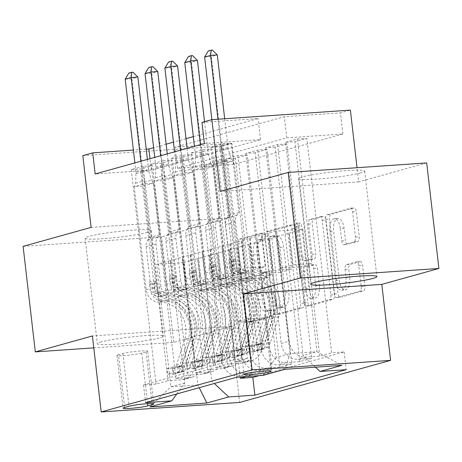 <?xml version="1.0" encoding="UTF-8"?>
<svg xmlns="http://www.w3.org/2000/svg" width="462" height="462" viewBox="0 0 462 462"><rect width="100%" height="100%" fill="white"/><g stroke="black" fill="none" stroke-linecap="round" stroke-linejoin="round"><path stroke-width="0.35" stroke-dasharray="2.31 1.73" d="M274.399 312.705A2.928 1.392 86.1 0 1 273.371 315.985L252.662 321.76A4.187 1.992 86.1 0 1 252.471 321.795A4.187 1.992 86.1 0 1 250.237 318.162L241.603 243.578A4.187 1.992 86.1 0 1 243.076 238.889L263.785 233.114A2.928 1.392 86.1 0 1 263.918 233.091A2.928 1.392 86.1 0 1 265.483 235.637A2.928 1.392 86.1 0 1 264.455 238.918L261.775 239.662A13.398 6.37 86.1 0 0 257.074 254.66L257.79 260.88A13.398 6.37 86.1 0 0 264.945 272.505A13.398 6.37 86.1 0 0 265.563 272.395L268.243 271.65A2.928 1.392 86.1 0 1 268.376 271.627A2.928 1.392 86.1 0 1 269.941 274.168A2.928 1.392 86.1 0 1 268.913 277.454L266.233 278.199A13.398 6.37 86.1 0 0 261.532 293.197L262.249 299.411A13.398 6.37 86.1 0 0 269.404 311.042A13.398 6.37 86.1 0 0 270.022 310.932L272.701 310.187A2.928 1.392 86.1 0 1 272.834 310.164A2.928 1.392 86.1 0 1 274.399 312.705M258.033 239.922A13.398 6.37 86.1 0 0 253.326 254.92L254.048 261.134A13.398 6.37 86.1 0 0 261.203 272.759A13.398 6.37 86.1 0 0 261.821 272.655L264.501 271.91A2.928 1.392 86.1 0 1 264.634 271.887A2.928 1.392 86.1 0 1 266.199 274.428A2.928 1.392 86.1 0 1 265.171 277.708L262.491 278.459A13.398 6.37 86.1 0 0 257.79 293.457L258.506 299.671A13.398 6.37 86.1 0 0 265.662 311.296A13.398 6.37 86.1 0 0 266.279 311.192L268.959 310.441A2.928 1.392 86.1 0 1 269.092 310.418A2.928 1.392 86.1 0 1 270.657 312.965A2.928 1.392 86.1 0 1 269.629 316.245L248.92 322.02A4.187 1.992 86.1 0 1 248.729 322.049A4.187 1.992 86.1 0 1 246.494 318.416L237.861 243.832A4.187 1.992 86.1 0 1 239.333 239.149L260.042 233.374A2.928 1.392 86.1 0 1 260.175 233.35A2.928 1.392 86.1 0 1 261.74 235.891A2.928 1.392 86.1 0 1 260.712 239.172L258.033 239.922L261.775 239.662M360.822 172.875A33.27 2.859 -6.6 0 1 323.804 178.575A33.27 2.859 -6.6 0 1 298.579 178.707A33.27 2.859 -6.6 0 1 302.431 176.888A33.27 2.859 -6.6 0 1 339.449 171.188A33.27 2.859 -6.6 0 1 364.674 171.061A33.27 2.859 -6.6 0 1 360.822 172.875M101.178 341.938A33.27 2.859 173.4 0 0 97.326 343.757A33.27 2.859 173.4 0 0 122.551 343.624A33.27 2.859 173.4 0 0 159.569 337.924A33.27 2.859 173.4 0 0 163.421 336.105A33.27 2.859 173.4 0 0 138.196 336.238A33.27 2.859 173.4 0 0 101.178 341.938M147.361 232.392A33.27 2.859 -6.6 0 1 110.343 238.086A33.27 2.859 -6.6 0 1 85.112 238.219A33.27 2.859 -6.6 0 1 88.964 236.4A33.27 2.859 -6.6 0 1 125.982 230.705A33.27 2.859 -6.6 0 1 151.213 230.573A33.27 2.859 -6.6 0 1 147.361 232.392M239.472 320.899A13.646 1.172 173.4 0 0 237.895 321.644A13.646 1.172 173.4 0 0 248.244 321.587A13.646 1.172 173.4 0 0 263.427 319.254A13.646 1.172 173.4 0 0 265.009 318.503A13.646 1.172 173.4 0 0 254.66 318.561A13.646 1.172 173.4 0 0 239.472 320.899M360.089 261.654A4.187 1.992 86.1 0 1 360.285 261.625A4.187 1.992 86.1 0 1 362.52 265.257L364.94 286.18A4.187 1.992 86.1 0 1 363.473 290.869L340.471 297.28A4.187 1.992 86.1 0 1 340.28 297.314A4.187 1.992 86.1 0 1 338.04 293.682L329.412 219.098A4.187 1.992 86.1 0 1 330.884 214.408L353.88 207.998A4.187 1.992 86.1 0 1 354.077 207.964A4.187 1.992 86.1 0 1 356.312 211.596L359.234 236.873A4.187 1.992 86.1 0 1 357.767 241.557L347.921 244.306A4.187 1.992 86.1 0 1 347.73 244.334A4.187 1.992 86.1 0 1 345.495 240.702L344.046 228.17A11.198 5.325 86.1 0 0 338.063 218.451A11.198 5.325 86.1 0 0 333.616 231.075L339.299 280.18A11.198 5.325 86.1 0 0 345.276 289.899A11.198 5.325 86.1 0 0 349.722 277.269L348.775 269.086A4.187 1.992 86.1 0 1 350.248 264.403L360.089 261.654L356.346 261.914A4.187 1.992 86.1 0 1 356.537 261.879A4.187 1.992 86.1 0 1 358.778 265.511L361.197 286.44A4.187 1.992 86.1 0 1 359.725 291.124L336.729 297.54A4.187 1.992 86.1 0 1 336.532 297.568A4.187 1.992 86.1 0 1 334.297 293.936L325.67 219.352A4.187 1.992 86.1 0 1 327.136 214.668L350.138 208.252A4.187 1.992 86.1 0 1 350.329 208.218A4.187 1.992 86.1 0 1 352.57 211.856L355.492 237.127A4.187 1.992 86.1 0 1 354.025 241.817L344.178 244.56A4.187 1.992 86.1 0 1 343.988 244.594A4.187 1.992 86.1 0 1 341.753 240.962L340.298 228.424L344.046 228.17M342.891 134.003L233.674 164.449L177.529 168.307L286.74 137.861L342.891 134.003L340.448 112.895L350.375 110.123M426.692 162.93L358.679 181.889L357.039 167.712M93.774 347.869L173.804 342.371L230.896 326.455L239.686 402.437M173.804 342.371L161.596 236.839L23.1 246.35M91.112 227.391L229.608 217.873L161.596 236.839M229.608 217.873L221.304 146.113L231.231 143.341L175.086 147.199L284.297 116.753L340.448 112.895M233.674 164.449L231.231 143.341M304.325 303.084A4.187 1.992 86.1 0 1 302.853 307.767L279.851 314.177A4.187 1.992 86.1 0 1 279.66 314.212A4.187 1.992 86.1 0 1 277.425 310.579L268.797 235.995A4.187 1.992 86.1 0 1 270.264 231.306L293.266 224.896A4.187 1.992 86.1 0 1 293.457 224.861A4.187 1.992 86.1 0 1 295.692 228.499L304.325 303.084L300.577 303.338A4.187 1.992 86.1 0 1 299.11 308.027L276.109 314.437A4.187 1.992 86.1 0 1 275.918 314.472A4.187 1.992 86.1 0 1 273.683 310.839L265.049 236.255A4.187 1.992 86.1 0 1 266.522 231.566L289.524 225.156A4.187 1.992 86.1 0 1 289.714 225.121A4.187 1.992 86.1 0 1 291.949 228.754L300.577 303.338M310.164 305.728L333.16 299.318A4.187 1.992 86.1 0 0 334.632 294.629L326.005 220.045A4.187 1.992 86.1 0 0 323.764 216.412A4.187 1.992 86.1 0 0 323.573 216.447L313.733 219.19A4.187 1.992 86.1 0 0 312.26 223.879L315.76 254.123A4.187 1.992 86.1 0 1 314.293 258.812L307.761 260.632A4.187 1.992 86.1 0 1 307.571 260.666A4.187 1.992 86.1 0 1 305.33 257.034L301.686 225.543A2.928 1.392 86.1 0 0 300.121 222.996A2.928 1.392 86.1 0 0 298.96 226.305L307.732 302.131A4.187 1.992 86.1 0 0 309.967 305.763A4.187 1.992 86.1 0 0 310.164 305.728L306.422 305.988L329.418 299.572L333.16 299.318M222.597 144.144L247.407 358.587L235.493 361.908L210.678 147.465L222.597 144.144L231.953 143.497L220.039 146.824L210.678 147.465M202.737 149.676L227.552 364.125L215.633 367.446L190.823 153.003L202.737 149.676L212.093 149.035L200.179 152.356L190.823 153.003M182.883 155.215L207.692 369.664L195.778 372.984L170.969 158.535L182.883 155.215L192.238 154.574L180.324 157.894L170.969 158.535M175.924 378.517L151.109 164.074L163.022 160.753L187.838 375.196L175.924 378.517L189.582 377.581A17.059 14.934 74.4 0 0 192.209 377.131A17.059 14.934 74.4 0 0 202.604 359.667L190.488 254.978L182.172 257.219L185.834 288.877L166.932 290.176L152.524 165.644L140.61 168.965L131.254 169.606L143.168 166.285L152.524 165.644M240.13 376.957L215.471 163.825L227.385 160.499L252.2 374.948L246.569 376.518M260.141 372.73L235.331 158.287L247.245 154.966L272.054 369.409L260.141 372.73L246.477 373.671L238.536 375.883L252.2 374.948M280.001 367.198L255.186 152.749L267.1 149.428L291.915 363.877L280.001 367.198L266.337 368.133A17.059 14.934 -105.6 0 1 249.411 352.281L241.47 354.493A17.059 14.934 74.4 0 0 258.391 370.351L272.054 369.409M299.855 361.659L275.046 147.216L286.96 143.89L311.769 358.339L299.855 361.659L286.192 362.601A17.059 14.934 -105.6 0 1 269.265 346.743L261.325 348.954A17.059 14.934 74.4 0 0 278.251 364.813L291.915 363.877M227.552 364.125L241.21 363.184A17.059 14.934 74.4 0 0 243.838 362.734A17.059 14.934 74.4 0 0 254.233 345.27L242.117 240.581L241.742 240.61L245.409 272.268L226.501 273.568L212.093 149.035M235.493 361.908L249.157 360.972A17.059 14.934 -105.6 0 0 251.784 360.522A17.059 14.934 -105.6 0 0 262.173 343.058L250.063 238.369L242.117 240.581M207.692 369.664L221.356 368.722A17.059 14.934 74.4 0 0 223.983 368.272A17.059 14.934 74.4 0 0 234.373 350.808L222.262 246.119L221.887 246.142L225.548 277.806L206.647 279.1L192.238 154.574M215.633 367.446L229.296 366.51A17.059 14.934 -105.6 0 0 231.924 366.054A17.059 14.934 -105.6 0 0 242.319 348.596L230.203 243.901L222.262 246.119M187.838 375.196L201.496 374.26A17.059 14.934 74.4 0 0 204.129 373.81A17.059 14.934 74.4 0 0 214.518 356.346L202.402 251.651L202.027 251.68L205.694 283.339L186.792 284.638L172.384 160.106L160.464 163.427L151.109 164.074M195.778 372.984L209.442 372.043A17.059 14.934 -105.6 0 0 212.07 371.592A17.059 14.934 -105.6 0 0 222.459 354.129L210.349 249.44L202.402 251.651M215.471 163.825L206.116 164.466L218.029 161.146L227.385 160.499M235.331 158.287L225.97 158.928L237.884 155.607L247.245 154.966M255.186 152.749L245.83 153.396L257.744 150.069L267.1 149.428M275.046 147.216L265.685 147.857L277.598 144.537L286.96 143.89M285.545 142.319L297.459 138.998L306.814 138.357L294.9 141.678L285.545 142.319L299.954 266.851L281.046 268.151L277.385 236.492L277.009 236.515L289.125 341.204L281.179 343.422A17.059 14.934 74.4 0 0 298.106 359.28L311.769 358.339M204.395 143.515L260.539 139.657L151.328 170.108L95.178 173.966M163.022 160.753L172.384 160.106M265.685 147.857L280.093 272.389L261.192 273.689L257.53 242.024L269.444 238.704L269.069 238.733L281.179 343.422M269.069 238.733L277.009 236.515M245.83 153.396L260.239 277.922L241.337 279.221L237.67 247.563L249.584 244.242L249.209 244.265L261.325 348.954M249.209 244.265L257.155 242.053L269.265 346.743M225.97 158.928L240.379 283.46L221.477 284.759L217.816 253.101L229.73 249.775L229.354 249.803L241.47 354.493M229.354 249.803L237.295 247.586L249.411 352.281M143.168 166.285L167.977 380.734L181.641 379.793A17.059 14.934 74.4 0 0 184.269 379.342A17.059 14.934 74.4 0 0 194.658 361.879L182.548 257.19M206.116 164.466L220.524 288.998L201.623 290.298L197.955 258.633L217.44 253.124L229.55 357.813A17.059 14.934 74.4 0 0 246.477 373.671M209.5 255.336L221.61 360.031A17.059 14.934 74.4 0 0 238.536 375.883M259.107 375.658L344.167 351.94L331.629 352.801L306.814 138.357M289.125 341.204A17.059 14.934 -105.6 0 0 306.052 357.062L319.716 356.127L331.629 352.801M247.407 358.587L234.869 359.448L143.526 384.915L156.064 384.055L167.977 380.734M277.385 236.492L302.824 229.319L275.878 231.167L290.038 353.592L276.137 357.467L261.977 235.048L261.602 235.071L265.263 266.73L246.362 268.029L231.953 143.497M275.878 231.167L261.977 235.048M176.796 393.942L184.794 382.934L170.634 260.51L156.733 264.385L170.894 386.809L197.846 384.956L211.746 381.081L214.31 383.483M184.794 382.934L170.894 386.809L149.936 406.935M156.733 264.385L183.685 262.537L197.846 384.956L199.209 387.693M183.685 262.537L197.58 258.662L211.746 381.081M82.808 155.625L221.304 146.113M146.223 149.186L133.385 150.063M201.952 122.407L258.096 118.549L193.324 136.613M186.001 138.652L173.464 142.146M166.141 144.19L153.609 147.684M302.824 229.319L316.99 351.738L290.038 353.592L284.962 369.288M288.923 233.195L303.089 355.613L316.99 351.738L341.857 365.378M250.063 238.369L261.602 235.071M230.203 243.901L241.742 240.61M210.349 249.44L221.887 246.142M190.488 254.978L202.027 251.68M170.634 260.51L182.172 257.219M197.955 258.633L197.58 258.662M217.816 253.101L217.44 253.124M237.67 247.563L237.295 247.586M257.53 242.024L257.155 242.053M177.529 168.307L175.086 147.199M286.74 137.861L284.297 116.753M151.328 170.108L150.006 158.68M260.539 139.657L258.096 118.549M170.259 260.539L173.92 292.198L155.018 293.497L166.932 290.176M173.92 292.198L185.834 288.877M131.254 169.606L156.064 384.055M143.526 384.915L145.576 402.645M155.018 293.497L140.61 168.965M218.029 161.146L232.438 285.672L213.536 286.971L209.869 255.313M201.623 290.298L213.536 286.971M220.524 288.998L232.438 285.672M319.716 356.127L294.9 141.678M190.113 255.001L193.78 286.659L205.694 283.339M193.78 286.659L174.873 287.959L186.792 284.638M174.873 287.959L160.464 163.427M237.884 155.607L252.292 280.139L233.391 281.439L229.73 249.775M221.477 284.759L233.391 281.439M240.379 283.46L252.292 280.139M241.337 279.221L253.251 275.901L249.584 244.242M260.239 277.922L272.153 274.601L253.251 275.901M257.744 150.069L272.153 274.601M209.973 249.463L213.635 281.127L194.733 282.426L180.324 157.894M194.733 282.426L206.647 279.1M213.635 281.127L225.548 277.806M261.192 273.689L273.106 270.362L269.444 238.704M280.093 272.389L292.007 269.069L273.106 270.362M277.598 144.537L292.007 269.069M229.828 243.93L233.495 275.589L214.587 276.888L200.179 152.356M214.587 276.888L226.501 273.568M233.495 275.589L245.409 272.268M281.046 268.151L292.966 264.83L289.299 233.166M299.954 266.851L311.867 263.531L292.966 264.83M344.167 351.94L346.217 369.669M315.454 367.198L303.089 355.613M297.459 138.998L311.867 263.531M249.688 238.392L253.349 270.051L234.448 271.35L220.039 146.824M276.137 357.467L263.121 375.381M234.869 359.448L236.919 377.183M234.448 271.35L246.362 268.029M253.349 270.051L265.263 266.73M118.52 354.695A13.225 1.138 173.4 0 0 116.99 355.422A13.225 1.138 173.4 0 0 127.015 355.365A13.225 1.138 173.4 0 0 141.73 353.101L146.096 351.882A13.225 1.138 173.4 0 0 147.626 351.16A13.225 1.138 173.4 0 0 137.601 351.212A13.225 1.138 173.4 0 0 122.886 353.482L118.52 354.695L124.625 407.467M230.896 326.455L92.4 335.966M358.679 181.889L220.183 191.407M281.323 307.779A2.928 1.392 86.1 0 1 281.191 307.808A2.928 1.392 86.1 0 1 279.625 305.261L272.049 239.795A2.928 1.392 86.1 0 1 273.082 236.509L275.906 235.724A13.398 6.37 86.1 0 1 276.524 235.62A13.398 6.37 86.1 0 1 283.68 247.245L288.854 291.996A13.398 6.37 86.1 0 1 284.153 306.993L281.323 307.779L277.581 308.038A2.928 1.392 86.1 0 1 277.448 308.062A2.928 1.392 86.1 0 1 275.883 305.521L279.625 305.261M277.581 308.038L280.411 307.253A13.398 6.37 86.1 0 0 285.112 292.25L279.932 247.499A13.398 6.37 86.1 0 0 272.776 235.874A13.398 6.37 86.1 0 0 272.164 235.984L269.334 236.769A2.928 1.392 86.1 0 0 268.307 240.049L275.883 305.521M306.422 305.988A4.187 1.992 86.1 0 1 306.225 306.023A4.187 1.992 86.1 0 1 303.99 302.385L295.218 226.559A2.928 1.392 86.1 0 1 296.379 223.256A2.928 1.392 86.1 0 1 297.944 225.797L301.588 257.288A4.187 1.992 86.1 0 0 303.823 260.926A4.187 1.992 86.1 0 0 304.019 260.891L310.545 259.072A4.187 1.992 86.1 0 0 312.017 254.383L308.518 224.134A4.187 1.992 86.1 0 1 309.985 219.45L319.831 216.701A4.187 1.992 86.1 0 1 320.022 216.672A4.187 1.992 86.1 0 1 322.257 220.305L330.89 294.889A4.187 1.992 86.1 0 1 329.418 299.572M319.392 285.516A11.198 5.325 86.1 0 1 314.945 298.14A11.198 5.325 86.1 0 1 308.963 288.421L306.964 271.119A4.187 1.992 86.1 0 1 308.431 266.435L314.963 264.616A4.187 1.992 86.1 0 1 315.153 264.582A4.187 1.992 86.1 0 1 317.388 268.214L319.392 285.516L315.65 285.77A11.198 5.325 86.1 0 1 311.203 298.394A11.198 5.325 86.1 0 1 305.22 288.675L308.963 288.421M315.65 285.77L313.646 268.474A4.187 1.992 86.1 0 0 311.411 264.836A4.187 1.992 86.1 0 0 311.221 264.87L304.689 266.69A4.187 1.992 86.1 0 0 303.222 271.379L305.22 288.675M340.298 228.424A11.198 5.325 86.1 0 0 334.321 218.705A11.198 5.325 86.1 0 0 329.874 231.335L335.556 280.434A11.198 5.325 86.1 0 0 341.534 290.153A11.198 5.325 86.1 0 0 345.98 277.529L345.033 269.346A4.187 1.992 86.1 0 1 346.506 264.657L356.346 261.914M173.568 372.464L172.932 366.978L182.403 365.904L183.039 371.396L173.568 372.464L167.608 374.128L173.111 374.162L172.476 368.676A5.758 5.042 74.4 0 0 173.175 368.537A5.758 5.042 74.4 0 0 176.444 365.24L184.667 339.558A27.085 23.712 74.4 0 0 159.309 302.148L163.08 301.097A13.438 11.764 -105.6 0 1 149.936 288.6L149.451 284.367A2.558 1.219 86.1 0 1 150.346 281.502A2.558 1.219 86.1 0 1 150.468 281.485A2.558 1.219 86.1 0 1 151.831 283.703L152.321 287.936A13.438 11.764 74.4 0 0 165.465 300.433L169.236 299.382A13.438 11.764 -105.6 0 1 156.092 286.885L144.173 183.87L153.534 183.229L143.607 185.995L149.561 237.497L147.73 240.021A9.269 8.114 74.4 0 0 146.096 246.673L151.034 289.316A7.889 6.907 -105.6 0 0 158.749 296.656A32.629 28.563 74.4 0 1 189.299 341.724L181.075 367.406A11.302 9.893 74.4 0 1 174.665 373.879L179.631 372.401A11.302 9.893 74.4 0 0 184.846 366.354L193.07 340.673A32.629 28.563 74.4 0 0 162.526 295.605L158.749 296.656M183.039 371.396A11.302 9.893 74.4 0 0 184.592 371.113A11.302 9.893 74.4 0 0 191.002 364.639L199.226 338.958A32.629 28.563 74.4 0 0 168.682 293.89L164.905 294.941A7.889 6.907 -105.6 0 1 157.19 287.601L156.699 283.368A2.558 1.219 -93.9 0 0 155.33 281.15A2.558 1.219 -93.9 0 0 155.215 281.167A2.558 1.219 -93.9 0 0 154.314 284.032L154.805 288.265A7.889 6.907 74.4 0 0 162.526 295.605M173.111 374.162A11.302 9.893 74.4 0 0 174.665 373.879M159.309 302.148A13.438 11.764 -105.6 0 1 146.165 289.651L134.246 186.642L143.607 185.995L142.406 182.744L142.723 172.909A4.268 2.027 -93.9 0 0 142.671 171.604L131.924 78.731L137.878 77.073M182.403 365.904A5.758 5.042 74.4 0 0 183.102 365.771A5.758 5.042 74.4 0 0 186.371 362.474L194.594 336.792A27.085 23.712 74.4 0 0 169.236 299.382M168.682 293.89A7.889 6.907 -105.6 0 1 160.961 286.55L156.029 243.901A9.269 8.114 -105.6 0 1 157.657 237.254L159.494 234.731L153.534 183.229L151.374 180.244L142.406 182.744M172.932 366.978L166.978 368.636L167.608 374.128M172.476 368.676L166.978 368.636M140.829 161.238L141.886 170.403A4.268 2.027 -93.9 0 0 142.129 171.656L144.635 180.706L144.173 183.87L134.246 186.642L135.666 183.206L135.984 173.371A4.268 2.027 -93.9 0 0 135.932 172.066L134.869 162.895M164.905 294.941A32.629 28.563 -105.6 0 1 195.455 340.009L187.231 365.69A11.302 9.893 -105.6 0 1 182.016 371.737L178.632 372.77M163.08 301.097A27.085 23.712 -105.6 0 1 188.438 338.507L180.215 364.189A5.758 5.042 -105.6 0 1 178.927 366.326L177.697 367.278L178.563 367.042L181.312 365.661A5.758 5.042 74.4 0 0 182.594 363.525L190.818 337.843A27.085 23.712 74.4 0 0 165.465 300.433M159.494 234.731L149.561 237.497M147.407 159.402L148.625 169.941A4.268 2.027 -93.9 0 0 148.868 171.194L151.374 180.244M132.946 72.193L128.846 73.1M125.185 79.193L131.924 78.731L129.972 73.019M193.428 366.926L192.793 361.44L202.264 360.372L202.899 365.858L193.428 366.926L187.468 368.589L192.966 368.63L192.331 363.138A5.758 5.042 74.4 0 0 193.035 362.999A5.758 5.042 74.4 0 0 196.298 359.707L204.522 334.02A27.085 23.712 74.4 0 0 179.164 296.616L182.94 295.565A13.438 11.764 -105.6 0 1 169.797 283.062L169.306 278.834A2.558 1.219 86.1 0 1 170.207 275.964A2.558 1.219 86.1 0 1 170.322 275.947A2.558 1.219 86.1 0 1 171.691 278.17L172.182 282.397A13.438 11.764 74.4 0 0 185.32 294.9L189.097 293.844A13.438 11.764 -105.6 0 1 175.953 281.346L164.033 178.338L173.389 177.691L163.461 180.463L169.421 231.959L167.585 234.488A9.269 8.114 74.4 0 0 165.956 241.135L170.888 283.784A7.889 6.907 -105.6 0 0 178.609 291.124A32.629 28.563 74.4 0 1 209.153 336.186L200.93 361.873A11.302 9.893 74.4 0 1 194.525 368.341L199.486 366.863A11.302 9.893 74.4 0 0 204.706 360.816L212.93 335.135A32.629 28.563 74.4 0 0 182.38 290.072L178.609 291.124M202.899 365.858A11.302 9.893 74.4 0 0 204.452 365.575A11.302 9.893 74.4 0 0 210.857 359.101L219.086 333.42A32.629 28.563 74.4 0 0 188.536 288.352L184.765 289.408A7.889 6.907 -105.6 0 1 177.044 282.063L176.553 277.835A2.558 1.219 -93.9 0 0 175.19 275.612A2.558 1.219 -93.9 0 0 175.069 275.635A2.558 1.219 -93.9 0 0 174.174 278.499L174.665 282.727A7.889 6.907 74.4 0 0 182.38 290.072M192.966 368.63A11.302 9.893 74.4 0 0 194.525 368.341M179.164 296.616A13.438 11.764 -105.6 0 1 166.025 284.118L154.106 181.104L163.461 180.463L162.26 177.206L162.578 167.371A4.268 2.027 -93.9 0 0 162.526 166.066L151.779 73.198L157.738 71.535M202.264 360.372A5.758 5.042 74.4 0 0 202.962 360.233A5.758 5.042 74.4 0 0 206.225 356.935L214.449 331.254A27.085 23.712 74.4 0 0 189.097 293.844M188.536 288.352A7.889 6.907 -105.6 0 1 180.815 281.012L175.883 238.369A9.269 8.114 -105.6 0 1 177.518 231.716L179.348 229.192L173.389 177.691L171.229 174.711L162.26 177.206M192.793 361.44L186.833 363.103L187.468 368.589M192.331 363.138L186.833 363.103M160.684 155.7L161.746 164.87A4.268 2.027 -93.9 0 0 161.989 166.124L164.489 175.173L164.033 178.338L154.106 181.104L155.521 177.674L155.844 167.833A4.268 2.027 -93.9 0 0 155.786 166.528L154.73 157.363M184.765 289.408A32.629 28.563 -105.6 0 1 215.309 334.471L207.086 360.152A11.302 9.893 -105.6 0 1 201.871 366.199L198.493 367.238M182.94 295.565A27.085 23.712 -105.6 0 1 208.293 332.969L200.069 358.651A5.758 5.042 -105.6 0 1 198.787 360.787L197.574 361.74L201.166 360.123A5.758 5.042 74.4 0 0 202.454 357.986L210.678 332.305A27.085 23.712 74.4 0 0 185.32 294.9M179.348 229.192L169.421 231.959M167.261 153.869L168.486 164.403A4.268 2.027 -93.9 0 0 168.722 165.656L171.229 174.711M152.807 66.655L148.706 67.562M145.045 73.66L151.779 73.198L149.827 67.487M213.282 361.394L212.647 355.907L222.118 354.833L222.753 360.325L213.282 361.394L207.322 363.051L212.826 363.092L212.191 357.6A5.758 5.042 74.4 0 0 212.89 357.467A5.758 5.042 74.4 0 0 216.152 354.169L224.382 328.488A27.085 23.712 74.4 0 0 199.024 291.077L202.795 290.026A13.438 11.764 -105.6 0 1 189.651 277.529L189.166 273.296A2.558 1.219 86.1 0 1 190.061 270.432A2.558 1.219 86.1 0 1 190.182 270.409A2.558 1.219 86.1 0 1 191.545 272.632L192.036 276.865A13.438 11.764 74.4 0 0 205.18 289.362L208.951 288.311A13.438 11.764 -105.6 0 1 195.807 275.814L183.888 172.8L193.249 172.159L183.322 174.925L189.276 226.426L187.445 228.95A9.269 8.114 74.4 0 0 185.811 235.597L190.748 278.245A7.889 6.907 -105.6 0 0 198.464 285.585A32.629 28.563 74.4 0 1 229.013 330.653L220.79 356.335A11.302 9.893 74.4 0 1 214.38 362.809L219.346 361.324A11.302 9.893 74.4 0 0 224.561 355.284L232.784 329.602A32.629 28.563 74.4 0 0 202.24 284.534L198.464 285.585M222.753 360.325A11.302 9.893 74.4 0 0 224.307 360.037A11.302 9.893 74.4 0 0 230.717 353.569L238.941 327.887A32.629 28.563 74.4 0 0 208.397 282.819L204.62 283.87A7.889 6.907 -105.6 0 1 196.904 276.53L196.414 272.297A2.558 1.219 -93.9 0 0 195.045 270.074A2.558 1.219 -93.9 0 0 194.929 270.097A2.558 1.219 -93.9 0 0 194.028 272.961L194.519 277.194A7.889 6.907 74.4 0 0 202.24 284.534M212.826 363.092A11.302 9.893 74.4 0 0 214.38 362.809M199.024 291.077A13.438 11.764 -105.6 0 1 185.88 278.58L173.96 175.566L183.322 174.925L182.12 171.673L182.438 161.833A4.268 2.027 -93.9 0 0 182.38 160.528L171.639 67.66L177.593 65.997M222.118 354.833A5.758 5.042 74.4 0 0 222.817 354.701A5.758 5.042 74.4 0 0 226.085 351.403L234.309 325.716A27.085 23.712 74.4 0 0 208.951 288.311M208.397 282.819A7.889 6.907 -105.6 0 1 200.675 275.479L195.738 232.831A9.269 8.114 -105.6 0 1 197.372 226.184L199.209 223.66L193.249 172.159L191.089 169.173L182.12 171.673M212.647 355.907L206.687 357.565L207.322 363.051M212.191 357.6L206.687 357.565M180.544 150.167L181.601 159.332A4.268 2.027 -93.9 0 0 181.843 160.585L184.35 169.635L183.888 172.8L173.96 175.566L175.381 172.135L175.699 162.301A4.268 2.027 -93.9 0 0 175.647 160.995L174.584 151.825M204.62 283.87A32.629 28.563 -105.6 0 1 235.17 328.938L226.946 354.62A11.302 9.893 -105.6 0 1 221.731 360.66L218.347 361.7M202.795 290.026A27.085 23.712 -105.6 0 1 228.153 327.437L219.929 353.118A5.758 5.042 -105.6 0 1 218.642 355.249L217.435 356.202L221.027 354.585A5.758 5.042 74.4 0 0 222.309 352.454L230.532 326.773A27.085 23.712 74.4 0 0 205.18 289.362M199.209 223.66L189.276 226.426M187.122 148.331L188.34 158.87A4.268 2.027 -93.9 0 0 188.583 160.123L191.089 169.173M172.661 61.117L168.561 62.029M164.899 68.122L171.639 67.66L169.687 61.948M233.137 355.856L232.507 350.369L241.978 349.295L242.614 354.787L233.137 355.856L227.183 357.519L232.681 357.553L232.045 352.067A5.758 5.042 74.4 0 0 232.75 351.928A5.758 5.042 74.4 0 0 236.013 348.631L244.236 322.95A27.085 23.712 74.4 0 0 218.878 285.539L222.655 284.488A13.438 11.764 -105.6 0 1 209.511 271.991L209.02 267.758A2.558 1.219 86.1 0 1 209.921 264.893A2.558 1.219 86.1 0 1 210.037 264.876A2.558 1.219 86.1 0 1 211.405 267.094L211.891 271.327A13.438 11.764 74.4 0 0 225.034 283.824L228.811 282.773A13.438 11.764 -105.6 0 1 215.667 270.276L203.748 167.261L213.103 166.62L203.176 169.387L209.136 220.888L207.299 223.412A9.269 8.114 74.4 0 0 205.671 230.064L210.603 272.707A7.889 6.907 -105.6 0 0 218.324 280.047A32.629 28.563 74.4 0 1 248.868 325.115L240.644 350.797A11.302 9.893 74.4 0 1 234.234 357.27L239.201 355.792A11.302 9.893 74.4 0 0 244.415 349.746L252.645 324.064A32.629 28.563 74.4 0 0 222.095 278.996L218.324 280.047M242.614 354.787A11.302 9.893 74.4 0 0 244.167 354.504A11.302 9.893 74.4 0 0 250.571 348.03L258.795 322.349A32.629 28.563 74.4 0 0 228.251 277.281L224.48 278.332A7.889 6.907 -105.6 0 1 216.759 270.992L216.268 266.759A2.558 1.219 -93.9 0 0 214.905 264.541A2.558 1.219 -93.9 0 0 214.784 264.559A2.558 1.219 -93.9 0 0 213.889 267.423L214.374 271.656A7.889 6.907 74.4 0 0 222.095 278.996M232.681 357.553A11.302 9.893 74.4 0 0 234.234 357.27M218.878 285.539A13.438 11.764 -105.6 0 1 205.74 273.042L193.821 170.033L203.176 169.387L201.975 166.135L202.292 156.3A4.268 2.027 -93.9 0 0 202.24 154.995L191.493 62.122L197.453 60.464M241.978 349.295A5.758 5.042 74.4 0 0 242.677 349.162A5.758 5.042 74.4 0 0 245.94 345.865L254.164 320.183A27.085 23.712 74.4 0 0 228.811 282.773M228.251 277.281A7.889 6.907 -105.6 0 1 220.53 269.941L215.598 227.292A9.269 8.114 -105.6 0 1 217.232 220.645L219.063 218.122L213.103 166.62L210.943 163.635L201.975 166.135M232.507 350.369L226.547 352.032L227.183 357.519M232.045 352.067L226.547 352.032M200.398 144.629L201.461 153.794A4.268 2.027 -93.9 0 0 201.703 155.047L204.204 164.097L203.748 167.261L193.821 170.033L195.235 166.597L195.559 156.762A4.268 2.027 -93.9 0 0 195.501 155.457L194.444 146.292M224.48 278.332A32.629 28.563 -105.6 0 1 255.024 323.4L246.8 349.081A11.302 9.893 -105.6 0 1 241.586 355.128L238.207 356.162M222.655 284.488A27.085 23.712 -105.6 0 1 248.007 321.899L239.784 347.58A5.758 5.042 -105.6 0 1 238.502 349.717L237.266 350.67L238.132 350.433L240.881 349.053A5.758 5.042 74.4 0 0 242.169 346.916L250.392 321.234A27.085 23.712 74.4 0 0 225.034 283.824M219.063 218.122L209.136 220.888M204.533 121.685L208.2 153.332A4.268 2.027 -93.9 0 0 208.437 154.585L210.943 163.635M192.521 55.584L188.421 56.491M184.76 62.584L191.493 62.122L189.541 56.416M252.997 350.323L252.362 344.831L261.833 343.763L262.468 349.249L252.997 350.323L247.037 351.98L252.541 352.021L251.905 346.529A5.758 5.042 74.4 0 0 252.604 346.396A5.758 5.042 74.4 0 0 255.867 343.099L264.091 317.411A27.085 23.712 74.4 0 0 238.738 280.007L242.51 278.956A13.438 11.764 -105.6 0 1 229.366 266.453L228.881 262.225A2.558 1.219 86.1 0 1 229.776 259.361A2.558 1.219 86.1 0 1 229.891 259.338A2.558 1.219 86.1 0 1 231.26 261.561L231.751 265.789A13.438 11.764 74.4 0 0 244.895 278.291L248.666 277.24A13.438 11.764 -105.6 0 1 235.522 264.738L223.602 161.729L232.963 161.082L223.036 163.854L228.99 215.356L227.16 217.879A9.269 8.114 74.4 0 0 225.525 224.526L230.463 267.175A7.889 6.907 -105.6 0 0 238.178 274.515A32.629 28.563 74.4 0 1 268.728 319.583L260.504 345.264A11.302 9.893 74.4 0 1 254.094 351.732L259.061 350.254A11.302 9.893 74.4 0 0 264.276 344.213L272.499 318.526A32.629 28.563 74.4 0 0 241.955 273.464L238.178 274.515M262.468 349.249A11.302 9.893 74.4 0 0 264.021 348.966A11.302 9.893 74.4 0 0 270.432 342.492L278.655 316.811A32.629 28.563 74.4 0 0 248.106 271.743L244.334 272.799A7.889 6.907 -105.6 0 1 236.619 265.459L236.128 261.226A2.558 1.219 -93.9 0 0 234.76 259.003A2.558 1.219 -93.9 0 0 234.644 259.026A2.558 1.219 -93.9 0 0 233.743 261.89L234.234 266.124A7.889 6.907 74.4 0 0 241.955 273.464M252.541 352.021A11.302 9.893 74.4 0 0 254.094 351.732M238.738 280.007A13.438 11.764 -105.6 0 1 225.595 267.51L213.675 164.495L223.036 163.854L221.835 160.603L222.153 150.762A4.268 2.027 -93.9 0 0 222.095 149.457L211.353 56.589L217.307 54.926M261.833 343.763A5.758 5.042 74.4 0 0 262.531 343.624A5.758 5.042 74.4 0 0 265.8 340.327L274.024 314.645A27.085 23.712 74.4 0 0 248.666 277.24M248.106 271.743A7.889 6.907 -105.6 0 1 240.39 264.403L235.453 221.76A9.269 8.114 -105.6 0 1 237.087 215.107L238.923 212.584L232.963 161.082L230.804 158.102L221.835 160.603M252.362 344.831L246.402 346.494L247.037 351.98M251.905 346.529L246.402 346.494M217.96 119.225L221.315 148.262A4.268 2.027 -93.9 0 0 221.558 149.515L224.064 158.564L223.602 161.729L213.675 164.495L215.096 161.065L215.413 151.224A4.268 2.027 -93.9 0 0 215.361 149.919L211.856 119.646M244.334 272.799A32.629 28.563 -105.6 0 1 274.884 317.862L266.661 343.543A11.302 9.893 -105.6 0 1 261.44 349.59L258.062 350.629M242.51 278.956A27.085 23.712 -105.6 0 1 267.868 316.36L259.644 342.042A5.758 5.042 -105.6 0 1 258.356 344.178L257.149 345.131L260.741 343.514A5.758 5.042 74.4 0 0 262.023 341.378L270.247 315.696A27.085 23.712 74.4 0 0 244.895 278.291M238.923 212.584L228.99 215.356M224.694 118.757L228.055 147.8A4.268 2.027 -93.9 0 0 228.297 149.053L230.804 158.102M212.376 50.046L208.275 50.953M204.614 57.051L211.353 56.589L209.402 50.878M269.629 316.245L273.371 315.985M260.712 239.172L264.455 238.918M265.171 277.708L268.913 277.454M262.173 343.058L254.233 345.27M242.319 348.596L234.373 350.808M222.459 354.129L214.518 356.346M202.604 359.667L194.658 361.879M229.55 357.813L221.61 360.031M306.052 357.062L298.106 359.28M286.192 362.601L278.251 364.813M266.337 368.133L258.391 370.351M189.582 377.581L181.641 379.793M209.442 372.043L201.496 374.26M229.296 366.51L221.356 368.722M249.157 360.972L241.21 363.184M141.73 353.101L147.58 403.678M122.886 353.482L128.996 406.248M146.096 351.882L152.079 403.574M266.279 311.192L270.022 310.932M258.506 299.671L262.249 299.411M257.79 293.457L261.532 293.197M262.491 278.459L266.233 278.199M264.501 271.91L268.243 271.65M261.821 272.655L265.563 272.395M254.048 261.134L257.79 260.88M253.326 254.92L257.074 254.66M260.042 233.374L263.785 233.114M239.333 239.149L243.076 238.889M237.861 243.832L241.603 243.578M246.494 318.416L250.237 318.162M248.92 322.02L252.662 321.76M268.959 310.441L272.701 310.187M291.949 228.754L295.692 228.499M289.524 225.156L293.266 224.896M266.522 231.566L270.264 231.306M265.049 236.255L268.797 235.995M273.683 310.839L277.425 310.579M276.109 314.437L279.851 314.177M299.11 308.027L302.853 307.767M268.307 240.049L272.049 239.795M269.334 236.769L273.082 236.509M272.164 235.984L275.906 235.724M279.932 247.499L283.68 247.245M285.112 292.25L288.854 291.996M280.411 307.253L284.153 306.993M330.89 294.889L334.632 294.629M322.257 220.305L326.005 220.045M319.831 216.701L323.573 216.447M309.985 219.45L313.733 219.19M308.518 224.134L312.26 223.879M312.017 254.383L315.76 254.123M310.545 259.072L314.293 258.812M304.019 260.891L307.761 260.632M301.588 257.288L305.33 257.034M297.944 225.797L301.686 225.543M295.218 226.559L298.96 226.305M303.99 302.385L307.732 302.131M303.222 271.379L306.964 271.119M304.689 266.69L308.431 266.435M311.221 264.87L314.963 264.616M313.646 268.474L317.388 268.214M346.506 264.657L350.248 264.403M345.033 269.346L348.775 269.086M345.98 277.529L349.722 277.269M335.556 280.434L339.299 280.18M329.874 231.335L333.616 231.075M341.753 240.962L345.495 240.702M344.178 244.56L347.921 244.306M354.025 241.817L357.767 241.557M355.492 237.127L359.234 236.873M352.57 211.856L356.312 211.596M350.138 208.252L353.88 207.998M327.136 214.668L330.884 214.408M325.67 219.352L329.412 219.098M334.297 293.936L338.04 293.682M336.729 297.54L340.471 297.28M359.725 291.124L363.473 290.869M361.197 286.44L364.94 286.18M358.778 265.511L362.52 265.257M154.314 284.032L149.451 284.367M182.802 371.425L172.973 374.162M172.338 368.676L182.167 365.939M154.805 288.265L151.034 289.316M156.029 243.901L146.096 246.673M160.961 286.55L157.19 287.601M146.165 289.651L149.936 288.6M152.321 287.936L156.092 286.885M193.07 340.673L189.299 341.724M199.226 338.958L195.455 340.009M184.667 339.558L188.438 338.507M190.818 337.843L194.594 336.792M184.846 366.354L181.075 367.406M176.444 365.24L180.215 364.189M191.002 364.639L187.231 365.69M182.594 363.525L186.371 362.474M157.657 237.254L147.73 240.021M142.129 171.656L148.868 171.194M141.886 170.403L148.625 169.941M135.932 172.066L142.671 171.604M135.984 173.371L142.723 172.909M135.666 183.206L144.635 180.706M178.927 366.326L179.631 372.401M181.312 365.661L182.016 371.737M156.699 283.368L151.831 283.703M174.174 278.499L169.306 278.834M202.662 365.887L192.833 368.63M192.198 363.138L202.027 360.4M174.665 282.727L170.888 283.784M175.883 238.369L165.956 241.135M180.815 281.012L177.044 282.063M166.025 284.118L169.797 283.062M172.182 282.397L175.953 281.346M212.93 335.135L209.153 336.186M219.086 333.42L215.309 334.471M204.522 334.02L208.293 332.969M210.678 332.305L214.449 331.254M204.706 360.816L200.93 361.873M196.298 359.707L200.069 358.651M210.857 359.101L207.086 360.152M202.454 357.986L206.225 356.935M177.518 231.716L167.585 234.488M161.989 166.124L168.722 165.656M161.746 164.87L168.486 164.403M155.786 166.528L162.526 166.066M155.844 167.833L162.578 167.371M155.521 177.674L164.489 175.173M198.787 360.787L199.486 366.863M201.166 360.123L201.871 366.199M176.553 277.835L171.691 278.17M194.028 272.961L189.166 273.296M222.517 360.354L212.687 363.092M212.052 357.605L221.881 354.862M194.519 277.194L190.748 278.245M195.738 232.831L185.811 235.597M200.675 275.479L196.904 276.53M185.88 278.58L189.651 277.529M192.036 276.865L195.807 275.814M232.784 329.602L229.013 330.653M238.941 327.887L235.17 328.938M224.382 328.488L228.153 327.437M230.532 326.773L234.309 325.716M224.561 355.284L220.79 356.335M216.152 354.169L219.929 353.118M230.717 353.569L226.946 354.62M222.309 352.454L226.085 351.403M197.372 226.184L187.445 228.95M181.843 160.585L188.583 160.123M181.601 159.332L188.34 158.87M175.647 160.995L182.38 160.528M175.699 162.301L182.438 161.833M175.381 172.135L184.35 169.635M218.642 355.249L219.346 361.324M221.027 354.585L221.731 360.66M196.414 272.297L191.545 272.632M213.889 267.423L209.02 267.758M242.377 354.816L232.548 357.553M231.912 352.067L241.742 349.33M214.374 271.656L210.603 272.707M215.598 227.292L205.671 230.064M220.53 269.941L216.759 270.992M205.74 273.042L209.511 271.991M211.891 271.327L215.667 270.276M252.645 324.064L248.868 325.115M258.795 322.349L255.024 323.4M244.236 322.95L248.007 321.899M250.392 321.234L254.164 320.183M244.415 349.746L240.644 350.797M236.013 348.631L239.784 347.58M250.571 348.03L246.8 349.081M242.169 346.916L245.94 345.865M217.232 220.645L207.299 223.412M201.703 155.047L208.437 154.585M201.461 153.794L208.2 153.332M195.501 155.457L202.24 154.995M195.559 156.762L202.292 156.3M195.235 166.597L204.204 164.097M238.502 349.717L239.201 355.792M240.881 349.053L241.586 355.128M216.268 266.759L211.405 267.094M233.743 261.89L228.881 262.225M262.231 349.278L252.402 352.021M251.767 346.535L261.596 343.792M234.234 266.124L230.463 267.175M235.453 221.76L225.525 224.526M240.39 264.403L236.619 265.459M225.595 267.51L229.366 266.453M231.751 265.789L235.522 264.738M272.499 318.526L268.728 319.583M278.655 316.811L274.884 317.862M264.091 317.411L267.868 316.36M270.247 315.696L274.024 314.645M264.276 344.213L260.504 345.264M255.867 343.099L259.644 342.042M270.432 342.492L266.661 343.543M262.023 341.378L265.8 340.327M237.087 215.107L227.16 217.879M221.558 149.515L228.297 149.053M221.315 148.262L228.055 147.8M215.361 149.919L222.095 149.457M215.413 151.224L222.153 150.762M215.096 161.065L224.064 158.564M258.356 344.178L259.061 350.254M260.741 343.514L261.44 349.59M236.128 261.226L231.26 261.561M298.579 178.707L310.787 284.24M85.112 238.219L97.326 343.757M237.895 321.644L244 374.411M192.209 377.131L184.269 379.342M212.07 371.592L204.129 373.81M231.924 366.054L223.983 368.272M251.784 360.522L243.838 362.734M116.99 355.422L123.094 408.189M147.626 351.16L153.731 403.932M265.009 318.503L271.113 371.275M151.213 230.573L163.421 336.105M364.674 171.061L376.888 276.594M265.662 311.296L269.404 311.042M264.634 271.887L268.376 271.627M261.203 272.759L264.945 272.505M260.175 233.35L263.918 233.091M248.729 322.049L252.471 321.795M269.092 310.418L272.834 310.164M289.714 225.121L293.457 224.861M275.918 314.472L279.66 314.212M277.448 308.062L281.191 307.808M272.776 235.874L276.524 235.62M320.022 216.672L323.764 216.412M303.823 260.926L307.571 260.666M296.379 223.256L300.121 222.996M311.203 298.394L314.945 298.14M311.411 264.836L315.153 264.582M306.225 306.023L309.967 305.763M341.534 290.153L345.276 289.899M334.321 218.705L338.063 218.451M343.988 244.594L347.73 244.334M350.329 208.218L354.077 207.964M336.532 297.568L340.28 297.314M356.537 261.879L360.285 261.625M180.625 372.216L184.592 371.113M173.175 368.537L177.72 367.273M178.563 367.036L183.102 365.771M177.691 367.278L178.332 372.822M155.33 281.15L150.468 281.485M200.485 366.684L204.452 365.575M193.035 362.999L197.574 361.734L198.192 367.284M198.417 361.498L202.962 360.233M175.19 275.612L170.322 275.947M220.339 361.145L224.307 360.037M212.89 357.467L217.435 356.202M218.278 355.965L222.817 354.701M217.406 356.208L218.047 361.752M195.045 270.074L190.182 270.409M240.2 355.607L244.167 354.504M232.75 351.928L237.289 350.664M238.132 350.427L242.677 349.162M237.266 350.67L237.907 356.214M214.905 264.541L210.037 264.876M260.054 350.075L264.021 348.966M252.604 346.396L257.149 345.126M257.992 344.895L262.531 343.624M257.12 345.131L257.761 350.681M234.76 259.003L229.891 259.338"/><path stroke-width="0.69" d="M314.639 282.421A33.27 2.859 173.4 0 0 310.787 284.24A33.27 2.859 173.4 0 0 336.018 284.107A33.27 2.859 173.4 0 0 373.036 278.413A33.27 2.859 173.4 0 0 376.888 276.594A33.27 2.859 173.4 0 0 351.657 276.726A33.27 2.859 173.4 0 0 314.639 282.421M245.576 373.666A13.646 1.172 173.4 0 0 244 374.411A13.646 1.172 173.4 0 0 254.348 374.359A13.646 1.172 173.4 0 0 269.537 372.02A13.646 1.172 173.4 0 0 271.113 371.275A13.646 1.172 173.4 0 0 260.764 371.327A13.646 1.172 173.4 0 0 245.576 373.666M357.039 167.712L350.375 110.123L211.879 119.641L201.952 122.407L204.395 143.515L95.178 173.966L92.735 152.858L82.808 155.625L91.112 227.391L23.1 246.35L35.308 351.882L93.774 347.869M438.9 268.462L426.692 162.93L288.196 172.442L300.404 277.98L243.312 293.896L252.108 369.877L390.604 360.366L381.808 284.378L438.9 268.462L300.404 277.98M252.108 369.877L101.19 411.954L239.686 402.437L390.604 360.366M246.569 376.518L240.286 378.268L240.13 376.957M147.834 405.873L152.2 404.654A13.225 1.138 173.4 0 0 153.731 403.932A13.225 1.138 173.4 0 0 143.705 403.984A13.225 1.138 173.4 0 0 128.996 406.248L124.625 407.467A13.225 1.138 173.4 0 0 123.094 408.189A13.225 1.138 173.4 0 0 133.12 408.137A13.225 1.138 173.4 0 0 147.834 405.873L147.58 403.678M214.31 383.483L228.673 396.939L254.874 395.137L346.217 369.669L320.016 371.471L341.857 365.378L284.962 369.288L263.121 375.381L236.919 377.183L145.576 402.645L171.777 400.849L176.796 393.942M228.673 396.939L206.832 403.026L149.936 406.935L171.777 400.849M240.286 378.268L252.824 377.408L259.107 375.658M211.879 119.641L220.183 191.407L288.196 172.442M101.19 411.954L92.4 335.966L35.308 351.882M153.609 147.684L148.885 149.001L146.223 149.186M133.385 150.063L92.735 152.858M193.324 136.613L186.001 138.652M173.464 142.146L166.141 144.19M150.006 158.68L148.885 149.001M252.824 377.408L254.874 395.137M320.016 371.471L315.454 367.198M199.209 387.693L206.832 403.026M243.312 293.896L381.808 284.378M134.869 162.895L125.185 79.193L128.846 73.1L131.826 72.268L131.144 77.535L137.878 77.073L147.407 159.402M125.185 79.193L131.144 77.535L140.829 161.238M131.826 72.268L132.946 72.193L137.878 77.073M154.73 157.363L145.045 73.66L148.706 67.562L151.68 66.73L150.999 71.997L157.738 71.535L167.261 153.869M145.045 73.66L150.999 71.997L160.684 155.7M151.68 66.73L152.807 66.655L157.738 71.535M174.584 151.825L164.899 68.122L168.561 62.029L171.541 61.198L170.859 66.464L177.593 65.997L187.122 148.331M164.899 68.122L170.859 66.464L180.544 150.167M171.541 61.198L172.661 61.117L177.593 65.997M194.444 146.292L184.76 62.584L188.421 56.491L191.395 55.659L190.714 60.926L197.453 60.464L204.533 121.685M184.76 62.584L190.714 60.926L200.398 144.629M191.395 55.659L192.521 55.584L197.453 60.464M211.856 119.646L204.614 57.051L208.275 50.953L211.255 50.121L210.574 55.388L217.307 54.926L224.694 118.757M204.614 57.051L210.574 55.388L217.96 119.225M211.255 50.121L212.376 50.046L217.307 54.926M152.079 403.574L152.2 404.654"/></g></svg>
